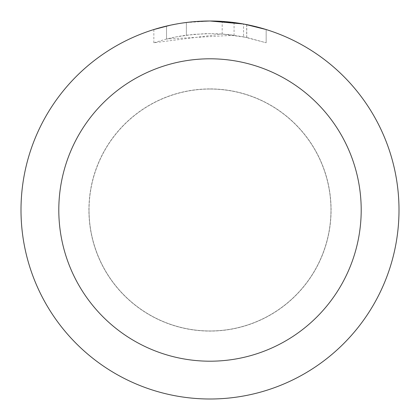 <?xml version="1.0" encoding="UTF-8"?>
<svg xmlns="http://www.w3.org/2000/svg" width="420" height="420" viewBox="0 0 420 420"><rect width="100%" height="100%" fill="white"/><g stroke="black" fill="none" stroke-linecap="round" stroke-linejoin="round"><path stroke-width="0.32" stroke-dasharray="2.1 1.58" d="M210 89.04A120.96 120.96 0 0 1 330.96 210A120.96 120.96 0 0 1 210 330.96A120.96 120.96 0 0 1 89.04 210A120.96 120.96 0 0 1 210 89.04A120.96 120.96 0 0 1 330.96 210A120.96 120.96 0 0 1 210 330.96A120.96 120.96 0 0 1 89.04 210A120.96 120.96 0 0 1 210 89.04M210 88.977A121.023 121.023 0 0 1 331.023 210A121.023 121.023 0 0 1 210 331.023A121.023 121.023 0 0 1 88.977 210A121.023 121.023 0 0 1 210 88.977M199.154 21.315L210 21.005L222.18 21.404L246.687 24.596L246.687 37.459L222.185 34.02L153.857 42.777L164.966 39.443L176.284 36.85L193.52 34.372L210.919 33.6L222.521 34.046L234.071 35.248L234.071 22.538L210 21A189 189 0 0 1 399 210A189 189 0 0 1 210 399A189 189 0 0 1 21 210A189 189 0 0 1 210 21L213.77 21.037M216.395 21.11L233.273 22.439M246.682 24.596L244.466 24.171M266.149 29.537L243.569 24.008L243.574 36.824L266.149 42.777L246.682 37.459M234.071 35.248L166.525 39.039A176.4 176.4 0 0 1 186.38 35.191L205.023 33.668L216.573 33.721L228.155 34.535L243.574 36.824M186.38 22.481L186.38 35.191L186.38 22.481A189 189 0 0 0 166.525 26.066L181.745 23.126M195.232 21.578L188.685 22.207M266.165 42.777L266.165 29.537L266.165 42.777M166.525 39.039L166.525 26.066L166.525 39.039M170.326 25.211L181.104 23.221M186.38 22.486L196.145 21.509M246.687 37.459L246.687 24.596M222.185 34.02L222.185 21.394M153.846 42.777L153.846 29.537L169.585 25.373L181.597 23.147L197.788 21.394L210 21L185.22 22.633M89.04 210A120.96 120.96 0 0 1 210 89.04A120.96 120.96 0 0 1 330.96 210A120.96 120.96 0 0 1 210 330.96A120.96 120.96 0 0 1 89.04 210M88.914 210A121.086 121.086 0 0 1 210 88.914A121.086 121.086 0 0 1 331.086 210A121.086 121.086 0 0 1 210 331.086A121.086 121.086 0 0 1 88.914 210M246.766 24.612L246.766 37.474"/><path stroke-width="0.63" d="M213.77 21.037L216.395 21.11M233.273 22.439L234.071 22.538M243.574 24.008L210 21A189 189 0 0 1 399 210A189 189 0 0 1 210 399A189 189 0 0 1 21 210A189 189 0 0 1 210 21L195.232 21.578M244.466 24.171L266.149 29.537M210 58.8A151.2 151.2 0 0 1 361.2 210A151.2 151.2 0 0 1 210 361.2A151.2 151.2 0 0 1 58.8 210A151.2 151.2 0 0 1 210 58.8M188.685 22.207L186.38 22.481M153.857 29.537L170.326 25.211M181.104 23.221L186.38 22.486M196.145 21.509L199.154 21.315M181.745 23.126L185.22 22.633"/></g></svg>
